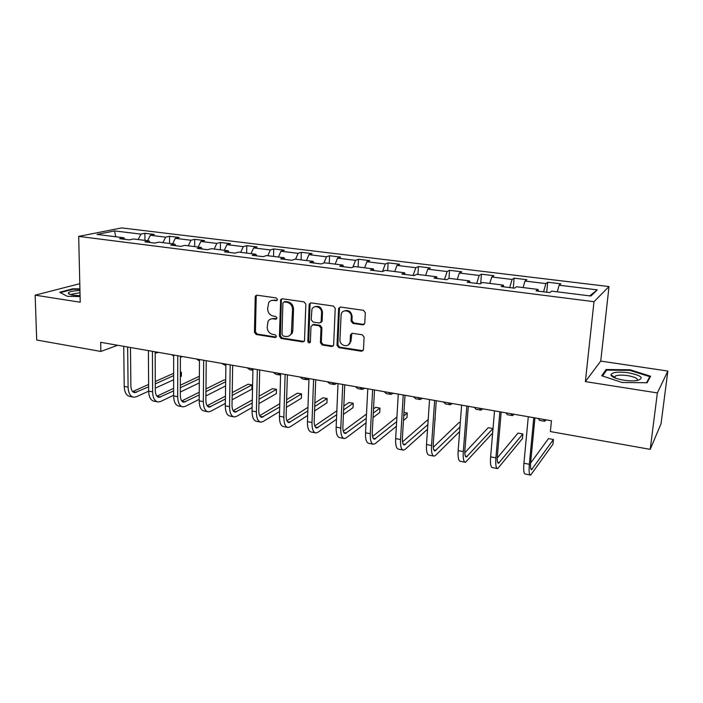 <?xml version="1.0" encoding="UTF-8"?>
<svg xmlns="http://www.w3.org/2000/svg" width="703" height="703" viewBox="0 0 703 703"><rect width="100%" height="100%" fill="white"/><g stroke="black" fill="none" stroke-linecap="round" stroke-linejoin="round"><path stroke-width="1.05" d="M277.457 299.504L276.217 297.923L257.043 295.19L255.576 295.805L255.215 296.921L254.46 332.273L256.182 334.505L275.163 337.519L276.455 336.35L275.233 334.777L272.755 334.382C269.284 333.459 267.421 331.06 267.175 327.203L268.08 321.253C269.275 319.39 270.971 318.582 273.168 318.828L275.646 319.206L276.956 318.011L275.725 316.438L273.239 316.06C269.75 315.155 267.878 312.756 267.623 308.863L268.669 302.633C269.882 300.893 271.543 300.128 273.643 300.357L276.147 300.717L277.457 299.504M362.73 324.848L364.769 323.239L365.305 312.668L363.451 310.322L340.568 307.07L338.635 308.389L337.001 345.34L338.82 347.651L361.439 351.245L363.46 349.672L364.092 337.115L362.247 334.777L352.467 333.292L350.481 334.742L350.085 341.886C349.198 348.266 339.382 345.99 339.936 339.567L341.14 314.408C342.361 308.292 351.834 310.7 351.28 317.018L351.096 321.06L352.932 323.398L362.73 324.848L364.207 324.391M585.371 381.615L657.367 392.924L650.205 449.358L661.057 423.707L667.85 371.052L600.731 361.087L609.018 286.569L593.991 301.684L585.371 381.615L600.731 361.087M79.79 283.687L35.15 295.163L80.221 302.237L78.692 236.393L593.991 301.684M35.15 295.163L36.705 340.015L100.854 351.447L117.647 345.27M650.205 449.358L550.37 431.563L551.451 420.772L100.687 342.317L100.854 351.447M305.858 304.162L304.065 301.877L282.281 298.784L280.673 299.566L279.407 336.227L281.165 338.477L302.712 341.904L304.496 340.858L305.858 304.162M311.069 302.879L333.389 306.051L335.217 308.362L333.635 345.226L331.719 346.517L322.22 345.006L320.427 342.713L320.99 328.09L319.188 325.788L312.914 324.848L310.972 326.57L310.357 342.15C309.241 343.336 308.406 343.064 307.835 341.324L309.127 304.636L311.069 302.879M609.018 286.569L121.672 227.913L78.692 236.393M547.681 282.237L545.871 283.59L524.992 281.042L526.934 279.715L514.13 278.16L512.109 279.469L491.757 276.982L493.91 275.708L481.432 274.188L479.2 275.444L459.367 273.028L461.713 271.789L449.542 270.312L447.126 271.534L427.776 269.17L430.315 267.975L418.443 266.534L415.833 267.711L396.967 265.409L399.682 264.249L388.1 262.843L385.323 263.985L366.904 261.736L369.787 260.62L358.477 259.249L355.542 260.347L337.563 258.15L340.604 257.07L329.566 255.734L326.473 256.797L308.925 254.653L312.114 253.607L301.332 252.298L298.09 253.326L280.954 251.235L284.276 250.224L273.748 248.95L270.365 249.943L253.625 247.895L257.087 246.92L246.797 245.672L243.282 246.639L226.928 244.635L230.522 243.695L220.461 242.473L216.823 243.405L200.838 241.454L204.547 240.54L194.713 239.345L190.952 240.241L175.328 238.335L179.151 237.447L169.537 236.278L165.662 237.157L150.38 235.285L154.317 234.433L144.906 233.291L140.934 234.134L114.589 230.918L97.04 234.424L123.842 237.772L119.607 238.669L129.264 239.881L133.465 238.967L149.027 240.909L144.897 241.841L154.783 243.08L158.869 242.14L174.792 244.126L170.785 245.083L180.899 246.358L184.863 245.382L201.163 247.412L197.279 248.405L207.64 249.706L211.471 248.695L228.159 250.778L224.406 251.806L235.013 253.142L238.712 252.096L255.804 254.231L252.192 255.294L263.054 256.657L266.613 255.576L284.117 257.764L280.646 258.862L291.78 260.259L295.19 259.143L313.134 261.375L309.812 262.518L321.227 263.95L324.478 262.79L342.862 265.084L339.707 266.27L351.403 267.729L354.497 266.534L373.337 268.889L370.358 270.11L382.362 271.613L385.27 270.374L404.594 272.79L401.8 274.047L414.111 275.594L416.835 274.311L436.66 276.789L434.059 278.098L446.686 279.68L449.217 278.353L469.569 280.892L467.161 282.246L480.131 283.871L482.451 282.501L503.339 285.102L501.16 286.508L514.473 288.177L516.573 286.754L538.023 289.434L536.073 290.884L549.755 292.606L551.618 291.121L590.898 296.025L597.286 289.873L559.087 285.207L560.818 283.836L547.681 282.237L546.732 292.22M543.577 291.824L545.871 283.59M523.094 287.571L524.992 281.042M538.023 289.434L538.331 291.174M509.693 287.58L512.109 279.469M489.771 283.414L491.757 276.982M503.339 285.102L503.726 286.833M476.669 283.441L479.2 275.444M457.284 279.363L459.367 273.028M469.569 280.892L470.026 282.606M444.481 279.407L447.126 271.534M425.614 275.409L427.776 269.17M436.66 276.789L437.196 278.493M413.092 275.471L415.833 267.711M394.726 271.56L396.967 265.409M404.594 272.79L405.2 274.478M382.511 271.551L385.323 263.985M364.593 267.799L366.904 261.736M373.337 268.889L374.005 270.567M352.888 267.158L355.542 260.347M335.182 264.126L337.563 258.15M342.862 265.084L343.591 266.753M323.96 262.975L326.473 256.797M306.473 260.549L308.925 254.653M313.134 261.375L313.916 263.036M295.611 259.196L298.09 253.326M278.432 257.052L280.954 251.235M284.117 257.764L284.961 259.398M267.825 255.725L270.365 249.943M251.05 253.634L253.625 247.895M255.804 254.231L256.7 255.857M240.69 252.342L243.282 246.639M224.292 250.294L226.928 244.635M228.159 250.778L229.099 252.395M214.169 249.038L216.823 243.405M198.149 247.034L200.838 241.454M201.163 247.412L202.156 249.02M188.246 245.804L190.952 240.241M172.587 243.844L175.328 238.335M174.792 244.126L175.829 245.716M162.911 242.64L165.662 237.157M147.595 240.734L150.38 235.285M149.027 240.909L150.099 242.491M138.131 239.547L140.934 234.134M115.714 236.753L114.589 230.918M123.842 237.772L124.958 239.336M657.367 392.924L667.85 371.052M589.72 295.875L597.286 289.873M557.294 291.833L559.087 285.207M144.959 240.4L144.906 233.291M169.537 243.466L169.537 236.278M194.669 246.604L194.713 239.345M220.373 249.811L220.461 242.473M246.656 253.089L246.797 245.672M273.555 256.446L273.748 248.95M291.815 333.855L291.903 331.043M301.077 259.873L301.332 252.298M321.183 322.396L321.209 321.561M329.259 263.388L329.566 255.734M349.989 343.591L350.068 341.992M358.117 266.991L358.477 259.249M387.669 270.673L388.1 262.843M417.951 274.451L418.443 266.534M448.971 278.485L449.542 270.312M480.694 283.537L481.432 274.188M513.278 288.028L514.13 278.16M79.914 288.907L72.831 288.766L59.693 292.281L67.339 296.323L80.089 296.561M650.591 376.237L630.081 369.769L606.118 369.506L601.715 375.745L622.208 382.502L647.138 382.74L650.591 376.237M72.848 289.302L72.831 288.766M605.924 371.21L606.118 369.506M630.002 370.411L630.081 369.769M277.149 300.339L271.578 300.48M270.936 318.977L274.135 318.415L276.683 318.802M256.815 295.172L256.208 296.552L255.444 331.842L257.175 334.066L276.217 337.089M281.982 298.766L281.367 300.137L280.365 335.779L282.114 338.029L304.118 341.456M284.214 301.877L282.896 303.09L282 334.461L283.23 336.034L285.866 336.456C288.353 336.719 290.181 335.726 291.35 333.468L292.562 309.522C292.325 305.577 290.427 303.16 286.877 302.255L284.214 301.877L285.172 301.49L284.161 301.868M289.32 335.797L292.281 333.02L292.835 330.603L291.894 331.043M285.172 301.49L287.826 301.868C291.376 302.765 293.265 305.181 293.502 309.118L292.835 330.603M312.448 324.839L313.828 324.408L320.085 325.357L321.886 327.651L321.315 342.256L323.108 344.54L333.187 346.043M310.673 302.861L310.049 304.241L308.749 340.867L310.19 342.475M321.57 312.791C322.053 307.018 313.749 304.188 311.912 309.469L311.218 319.742L313.02 322.036L319.294 322.976L321.148 321.816L321.57 312.791L322.475 312.378C321.666 307.396 319.092 305.533 314.768 306.789M320.682 322.545L322.044 321.385L322.15 320.814L321.253 321.236M322.475 312.378L322.15 320.814M344.145 310.998C348.626 309.601 351.289 311.473 352.133 316.596L351.948 320.63L353.785 322.958L363.565 324.408M348.17 344.997L350.938 341.421L351.017 340.691L350.164 341.157M351.843 333.301L351.017 340.691M340.067 307.07L339.444 308.441L337.879 344.865L339.681 347.177L362.985 350.735M158.553 352.388L155.161 353.231M148.412 351.052L147.982 350.542M132.885 397.028L130.073 396.474C126.478 395.851 124.528 392.502 124.22 386.413L123.728 346.324M148.649 391.167L136.47 396.729L133.913 397.23C130.336 396.615 128.394 393.258 128.095 387.16L127.647 347.01M130.468 347.502L130.872 385.947C131.066 390.016 132.357 392.256 134.756 392.669L148.623 386.87M155.293 383.873L173.641 375.622M180.372 372.599L181.365 372.151L180.372 371.975M132.63 391.589L148.614 384.462M155.284 381.492L173.65 373.302M181.356 376.254L181.365 372.151L181.356 376.254L180.355 376.711M173.641 379.778L155.31 388.135M79.949 290.515L76.021 290.734C70.854 291.279 68.27 292.158 68.288 293.353C69.272 294.759 73.2 295.515 80.063 295.62M80.001 292.738L71.715 294.188L71.302 294.847M60.379 292.641L73.077 289.232L79.922 289.372M628.447 372.757C618.025 371.518 612.181 372.195 610.925 374.787C611.557 376.984 615.872 378.794 623.851 380.2C629.106 380.964 633.614 381.07 637.357 380.508C644.528 378.109 641.558 375.525 628.447 372.757M637.12 380.551C638.289 378.636 635.134 376.993 627.665 375.613C621.83 374.831 617.673 374.998 615.178 376.114L614.65 377.81M602.55 376.017L606.689 370.13L629.906 370.384L649.783 376.667L646.549 382.731M649.607 378.1L649.783 376.667M182.402 356.535L180.407 357.309M173.659 356.254L171.954 354.716M206.77 360.78L206.234 361.017M199.467 360.982L196.445 358.978M157.208 401.8L154.282 401.22C150.785 400.631 148.913 397.257 148.649 391.105L148.412 350.621M173.632 395.253L160.697 401.466L158.21 401.993C154.739 401.404 152.867 398.03 152.621 391.87L152.419 351.315M155.161 351.799L155.319 390.622C155.486 394.735 156.725 396.984 159.054 397.388L173.632 390.912M180.328 387.74L199.344 378.732M156.91 396.211L173.641 388.355M180.337 385.209L199.362 376.281M199.309 382.907L180.32 392.037M182.077 406.677L179.028 406.079C175.645 405.508 173.843 402.116 173.632 395.912L173.659 355.015M199.186 399.339L185.451 406.316L183.044 406.87C179.678 406.299 177.894 402.907 177.683 396.685L177.754 355.727M180.407 356.193L180.311 395.411C180.451 399.559 181.638 401.826 183.887 402.213L199.221 394.963M205.953 391.597L225.654 381.729M225.681 380.174L224.143 379.892L205.979 388.908M181.743 400.938L199.239 392.248M225.593 385.929L205.917 395.921M225.9 364.523L225.549 364.049M225.883 365.569L221.48 363.337M252.922 370.165L251.226 368.513M252.913 370.296L250.083 369.804L247.078 367.792M280.594 375.086L277.492 373.082M279.592 374.954L276.121 374.348L273.239 372.344M207.499 411.668L204.327 411.044C201.058 410.499 199.344 407.09 199.177 400.815L199.485 359.505M225.347 403.425L210.759 411.273L208.431 411.853C205.188 411.308 203.483 407.889 203.325 401.615L203.677 360.244M206.234 360.683L205.874 400.306C205.979 404.489 207.113 406.773 209.274 407.134L225.408 399.014M232.175 395.429L251.964 384.928L248.08 384.225L232.227 392.564M207.13 405.745L225.452 396.123M251.964 384.928L251.876 389.154L232.104 399.787M233.501 416.774L230.197 416.123C227.051 415.596 225.426 412.169 225.311 405.842L225.909 364.11M252.131 407.485L236.647 416.343L234.398 416.949C231.278 416.431 229.661 412.995 229.556 406.659L230.197 364.857M232.658 365.288L232.016 405.306C232.087 409.541 233.159 411.826 235.25 412.178L252.219 403.047M259.029 399.216L276.481 389.374L272.518 388.654L259.099 396.141M233.106 410.657L252.289 399.945M276.481 389.374L276.367 393.627L258.932 403.601M260.101 421.993L256.665 421.317C253.651 420.816 252.113 417.371 252.052 410.983L252.948 368.811M279.557 411.51L263.124 421.528L260.962 422.16C257.966 421.668 256.446 418.215 256.393 411.817L257.342 369.576M259.697 369.989L258.774 410.429C258.801 414.7 259.82 417.002 261.815 417.336L279.689 407.037M286.534 402.916L301.525 393.908L297.483 393.17L286.631 399.62M259.679 415.658L279.776 403.698M301.525 393.908L301.385 398.206L286.402 407.336M287.325 427.336L283.74 426.633C280.866 426.159 279.425 422.696 279.425 416.238L280.638 373.636M307.668 415.447L290.216 426.826L288.142 427.494C285.286 427.029 283.863 423.566 283.871 417.099L285.128 374.418M287.386 374.804L286.147 415.666C286.139 419.981 287.088 422.301 288.995 422.617L307.826 410.947M314.724 406.51L327.115 398.539L322.976 397.784L314.856 402.951M286.886 420.746L307.958 407.345M327.115 398.539L326.93 402.872L314.557 410.947M315.181 432.802L311.455 432.073C308.722 431.633 307.387 428.153 307.439 421.624L308.986 378.566M336.482 419.26L317.941 432.257L315.963 432.951C313.248 432.521 311.93 429.032 311.991 422.503L313.591 379.374M315.726 379.743L314.179 421.035C314.127 425.394 315.014 427.723 316.825 428.013L336.675 414.726M343.626 409.919L353.249 403.267L349.022 402.503L343.802 406.07M314.751 425.93L336.842 410.824M353.249 403.267L353.038 407.652L343.424 414.392M343.705 438.4L339.83 437.644C337.247 437.231 336.016 433.733 336.139 427.143L338.029 383.618M366.035 422.89L346.315 437.811L344.444 438.549C341.886 438.145 340.674 434.639 340.797 428.039L342.748 384.444M344.769 384.796L342.879 426.528C342.792 430.93 343.6 433.268 345.305 433.54L366.272 418.329M373.284 413.092L379.963 408.1L375.639 407.318L373.504 408.891M343.284 431.185L366.491 414.076M379.963 408.1L379.717 412.529L373.047 417.582M372.924 444.138L368.89 443.347C366.465 442.969 365.349 439.445 365.525 432.793L367.783 388.803M396.378 426.238L375.376 443.505L373.609 444.27C371.21 443.901 370.112 440.377 370.305 433.707L372.625 389.647M374.514 389.972L372.274 432.152C372.142 436.607 372.871 438.953 374.479 439.208L396.65 421.668M403.742 415.912L407.265 413.048L403.953 412.45M372.528 436.519L396.923 416.993M407.265 413.048L406.993 417.512L403.46 420.412M402.854 450.008L398.654 449.182C396.395 448.839 395.394 445.307 395.648 438.584L398.285 394.111M427.547 429.199L405.148 449.331L403.487 450.131C401.264 449.797 400.279 446.256 400.543 439.524L403.241 394.972M404.998 395.279L402.397 437.925C402.213 442.415 402.872 444.779 404.357 445.008L427.863 424.603M402.503 441.906L428.206 419.436M435.183 418.1L434.726 422.749M433.514 456.027L429.146 455.166C427.072 454.859 426.194 451.308 426.51 444.516L429.551 399.55M459.613 431.572L435.64 455.307L434.103 456.142C432.055 455.843 431.194 452.284 431.537 445.482L434.639 400.438M436.255 400.719L433.268 443.83C433.039 448.373 433.61 450.746 434.972 450.948L459.964 426.967M460.289 422.644L459.121 422.433L433.259 447.319M464.955 462.196L460.403 461.3C458.514 461.036 457.767 457.468 458.163 450.597L461.625 405.13M468.303 406.299L464.911 449.885C464.63 454.481 465.114 456.862 466.361 457.047L492.952 428.558L492.566 433.162L465.483 462.302C463.62 462.038 462.899 458.47 463.312 451.59L466.836 406.044M492.952 428.558L488.225 427.705L464.824 452.714M497.188 468.523L492.452 467.592C490.756 467.363 490.14 463.778 490.624 456.836L494.525 410.86M501.186 412.02L497.364 456.098C497.039 460.737 497.425 463.136 498.541 463.295L522.839 433.971L522.408 438.619L497.662 468.611C495.993 468.391 495.413 464.806 495.905 457.855L499.877 411.791M522.839 433.971L518.006 433.092L497.249 458.005M530.247 475.008L525.317 474.042C523.823 473.857 523.366 470.254 523.92 463.233L528.287 416.738M534.921 417.89L530.66 462.477C530.273 467.161 530.572 469.569 531.538 469.701L553.437 439.507L552.962 444.208L530.66 475.087C529.21 474.912 528.761 471.309 529.341 464.279L533.779 417.696M553.437 439.507L548.481 438.61L530.607 463.049M308.969 379.137L307.062 379.752L304.355 377.766M306.35 379.629L302.738 378.996L300.005 377.001M336.922 383.434L334.382 384.523L331.834 382.546M333.705 384.409L329.962 383.75L327.387 381.773M364.752 388.276L362.344 389.409L359.954 387.441M361.711 389.295L357.818 388.618L355.402 386.65M393.232 393.232L390.965 394.409L388.741 392.45M390.367 394.304L386.334 393.601L384.084 391.641M422.389 398.302L420.253 399.524L418.215 397.582M419.7 399.427L415.517 398.698L413.443 396.747M452.231 403.496L450.254 404.77L448.4 402.837M449.744 404.682L445.403 403.917L443.514 401.984M482.803 408.821L480.984 410.139L479.332 408.215M480.527 410.051L476.01 409.269L474.323 407.345M514.121 414.269L512.469 415.631L511.019 413.733M512.056 415.561L507.373 414.744L505.888 412.837M546.213 419.858L544.737 421.273L543.507 419.383M544.377 421.211L539.509 420.359L538.243 418.47M274.618 299.979L273.643 300.357M276.613 318.793L275.646 319.206M274.135 318.415L273.168 318.828M276.121 337.071L275.163 337.519M257.175 334.066L256.182 334.505M255.444 331.842L254.46 332.273M256.208 296.552L255.215 296.921M277.114 300.339L276.147 300.717M303.634 341.447L302.712 341.904M282.114 338.029L281.165 338.477M280.365 335.779L279.407 336.227M281.367 300.137L280.4 300.524M293.502 309.118L292.562 309.522M287.826 301.868L286.877 302.255M332.589 346.043L331.719 346.517M323.108 344.54L322.22 345.006M321.315 342.256L320.427 342.713M321.886 327.651L320.99 328.09M320.085 325.357L319.188 325.788M313.828 324.408L312.914 324.848M308.749 340.867L307.835 341.324M310.049 304.241L309.127 304.636M353.785 322.958L352.932 323.398M351.948 320.63L351.096 321.06M352.133 316.596L351.28 317.018M351.298 334.566L350.446 335.023M362.265 350.762L361.439 351.245M339.681 347.177L338.82 347.651M337.879 344.865L337.001 345.34M339.444 308.441L338.565 308.845M124.22 386.413L128.095 387.16M132.656 391.615L136.435 392.344M148.649 391.105L152.621 391.87M157.024 396.334L160.679 397.046M173.632 395.912L177.683 396.685M181.928 401.167L185.469 401.852M199.177 400.815L203.325 401.615M207.394 406.097L210.812 406.765M225.311 405.842L229.556 406.659M233.44 411.15L236.726 411.782M252.052 410.983L256.393 411.817M260.084 416.317L263.238 416.923M279.425 416.238L283.871 417.099M287.36 421.598L290.357 422.178M307.439 421.624L311.991 422.503M315.269 427.011L318.116 427.565M336.139 427.143L340.797 428.039M343.846 432.547L346.535 433.074M365.525 432.793L370.305 433.707M373.117 438.224L375.639 438.707M395.648 438.584L400.543 439.524M403.109 444.032L405.446 444.489M426.51 444.516L431.537 445.482M433.839 449.99L435.983 450.412M458.163 450.597L463.312 451.59M465.333 456.098L467.284 456.475M490.624 456.836L495.905 457.855M497.636 462.354L499.376 462.697M523.92 463.233L529.341 464.279M530.765 468.778L532.285 469.077M256.577 295.436L255.576 295.805M281.631 299.179L280.673 299.566M292.281 333.02L291.35 333.468M322.044 321.385L321.148 321.816M310.208 303.503L309.294 303.898M350.938 341.421L350.085 341.886M351.333 334.285L350.481 334.742M339.514 307.976L338.635 308.389M134.071 392.538L134.756 392.669M71.741 294.944L71.715 294.188M71.135 294.812L68.288 293.353M614.396 377.168L610.925 374.787M614.967 377.942L615.178 376.114M158.386 397.257L159.054 397.388M183.246 402.081L183.887 402.213M208.659 407.019L209.274 407.134M234.653 412.063L235.25 412.178M261.244 417.231L261.815 417.336M288.458 422.512L288.995 422.617M316.306 427.916L316.825 428.013M344.822 433.452L345.305 433.54M374.022 439.12L374.479 439.208"/></g></svg>
